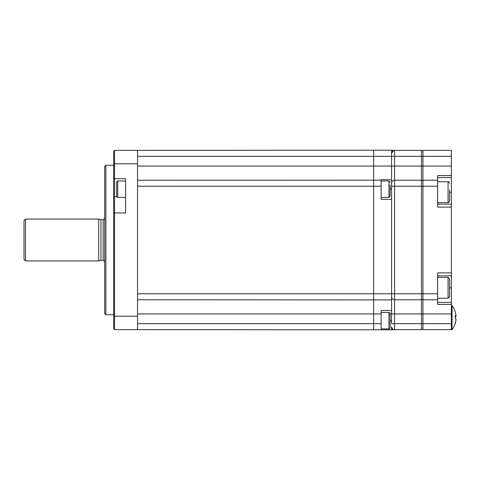 <?xml version="1.0" encoding="UTF-8"?>
<svg xmlns="http://www.w3.org/2000/svg" width="480" height="480" viewBox="0 0 480 480"><rect width="100%" height="100%" fill="white"/><g stroke="black" fill="none" stroke-linecap="round" stroke-linejoin="round"><path stroke-width="0.72" d="M451.356 150.348L422.964 150.348L451.356 150.348L451.356 175.596L437.604 175.596L437.604 186.21L421.47 186.21L421.47 150.348L391.584 150.348M137.562 180.228L381.126 180.168L381.126 199.356L391.584 199.356L391.584 186.21L421.47 186.21L421.47 293.79L394.572 293.79L394.572 329.652L391.584 329.652L394.572 329.652C392.97 329.7 391.974 328.704 391.584 326.664A2.988 2.988 0 0 0 394.572 329.652L421.47 329.652L421.47 313.962L391.584 313.962L391.584 299.928L137.562 299.772M451.356 175.596L451.356 313.962L421.47 313.962L421.47 293.79L422.964 293.79L422.964 299.772A1.494 1.494 0 0 1 421.47 298.278A1.494 1.494 0 0 0 422.964 299.772L422.964 329.652A1.494 1.494 0 0 1 421.47 328.158A1.494 1.494 0 0 0 422.964 329.652L451.356 329.652L451.356 323.676L391.584 323.676L391.584 313.962L390.09 313.962M391.584 153.336A2.988 2.988 0 0 1 394.572 150.348A2.988 2.988 0 0 0 391.584 153.336L393.558 150.522M394.572 329.652A2.988 2.988 0 0 1 391.584 326.664L391.584 329.808L137.562 329.652L137.562 150.348L391.584 150.192L391.584 299.928M391.584 296.784A2.988 2.988 0 0 0 394.572 299.772A2.988 2.988 0 0 1 391.584 296.784M391.584 183.216A2.988 2.988 0 0 1 394.572 180.228L394.572 293.79L391.584 293.79L391.584 316.842L391.584 183.216M391.584 186.21L391.584 179.646L391.584 186.21M421.47 180.228L394.572 180.228L394.572 166.038L373.65 166.038L373.65 156.324L373.65 166.038L137.562 166.038L137.562 163.794L114.552 163.794L114.552 329.652L137.562 329.652M421.47 299.772L394.572 299.772L421.47 299.772M451.356 272.874L437.604 272.874L437.604 299.772L422.964 299.772M437.604 180.228L422.964 180.228L422.964 293.79L437.604 293.79M437.604 186.21L437.604 207.126L451.356 207.126M437.604 204.138L451.356 204.138M451.356 275.862L437.604 275.862M437.604 299.772L437.604 304.404L451.356 304.404M451.356 313.962L451.356 323.676M421.47 181.722A1.494 1.494 0 0 1 422.964 180.228L422.964 150.348A1.494 1.494 0 0 0 421.47 151.842A1.494 1.494 0 0 1 422.964 150.348A1.494 1.494 0 0 0 421.47 151.842M449.562 189.912L449.562 201.15L449.562 189.912M449.562 284.01L449.562 296.784L448.068 298.278L448.068 277.356L449.562 278.85L449.562 284.01M449.562 285.618L449.562 282.66M449.562 292.974L449.562 290.778M455.166 317.7A19.002 16.356 -101 0 1 455.178 318.348M451.356 329.652L452.022 329.652L452.022 305.748L451.356 305.748M452.022 329.652A19.428 19.428 0 0 0 455.166 323.754A19.002 1.848 -149.8 0 0 455.136 323.514A19.38 19.26 0 0 0 455.964 319.752L455.964 318.756A19.38 2.178 180 0 0 455.136 318.336A19.002 16.356 -79 0 0 455.178 317.022A19.002 16.356 -79 0 0 455.136 315.72A19.38 2.178 0 0 1 455.964 316.146L455.964 315.354A19.38 19.26 0 0 0 455.136 311.592A19.002 1.848 -30.2 0 1 455.166 311.646A19.002 1.848 -30.2 0 1 455.178 311.712M455.964 315.648L455.964 316.644A19.38 2.178 0 0 1 455.178 317.052M455.964 319.254L455.964 320.046A19.38 19.26 180 0 1 455.178 323.688M137.562 323.676L373.65 323.676L373.65 329.652L373.65 313.962L373.65 323.676L381.126 323.676L381.126 329.718M381.126 323.676L381.126 313.962L373.65 313.962L373.65 293.79L373.65 318.468L373.65 161.532L373.65 293.79L391.584 293.79L391.584 199.356M373.65 299.772L373.65 293.79L137.562 293.79L137.562 186.21L373.65 186.21L373.65 166.038M394.572 150.348L394.572 156.324L373.65 156.324L373.65 150.348L373.65 156.324L137.562 156.324M104.688 313.518L104.688 166.482L105.882 165.288L105.882 314.712L104.688 313.518M113.652 189.198L113.652 213.324L114.552 212.952L125.61 212.952L125.61 178.734L114.552 178.734L113.652 177.84L113.652 189.198M137.562 175.152L137.562 304.848M113.652 213.324L113.652 316.206L137.562 316.206L137.562 313.962L373.65 313.962M113.652 177.84L113.652 151.242L114.552 150.348L137.562 150.348M114.552 150.348L114.552 163.794L113.652 163.794M113.652 316.206L113.652 328.758L114.552 329.652M98.712 260.922L98.712 219.078L25.494 219.078L25.494 260.922L98.712 260.922L100.944 260.322L100.944 219.678L98.712 219.078M25.494 260.922L24 259.428L24 220.572L25.494 219.078M381.126 313.962L381.126 310.53L391.584 310.53M391.584 320.988L390.09 320.988M381.126 186.21L373.65 186.21L373.65 293.79M373.65 186.21L373.65 180.228M381.126 180.168L381.126 179.742L391.584 179.646M390.09 188.898L391.584 188.898M116.64 182.1A1.122 1.122 0 0 1 117.762 180.978L117.762 197.412A1.122 1.122 0 0 1 116.64 196.296L116.64 182.1M125.61 197.412L117.762 197.412M125.61 180.978L117.762 180.978M116.64 187.038L116.64 193.512M390.09 186.486L390.09 196.296L388.968 197.412L388.968 180.978L390.09 182.1M390.09 193.47L390.09 184.92L390.09 193.47M381.126 312.468L388.968 312.468A1.122 1.122 0 0 1 390.09 313.59L390.09 327.786A1.122 1.122 0 0 1 388.968 328.908L388.968 312.468M381.126 328.908L388.968 328.908M451.356 156.324L394.572 156.324L394.572 166.038L451.356 166.038M449.562 287.814L451.356 287.814M451.356 177.612L437.604 177.612M449.562 192.186L451.356 192.186M437.604 302.388L451.356 302.388M437.604 202.644L448.068 202.644L448.068 181.722C448.38 181.398 448.878 181.896 449.562 183.216M455.16 316.146L455.964 316.146L455.16 316.152M455.964 316.644L455.172 316.644M113.652 197.226L114.552 196.59L116.682 196.59M104.688 261.816L103.194 260.322L103.194 219.678L100.944 219.678M448.068 202.644C448.422 202.95 448.92 202.452 449.562 201.15M437.604 181.722L448.068 181.722M437.604 298.278L448.068 298.278M437.604 277.356L448.068 277.356M455.166 311.646A19.428 19.428 0 0 0 452.022 305.748M113.652 314.712L105.882 314.712M113.652 165.288L105.882 165.288M103.194 219.678L104.688 218.184M103.194 260.322L100.944 260.322M381.126 180.978L388.968 180.978M381.126 197.412L388.968 197.412"/></g></svg>
